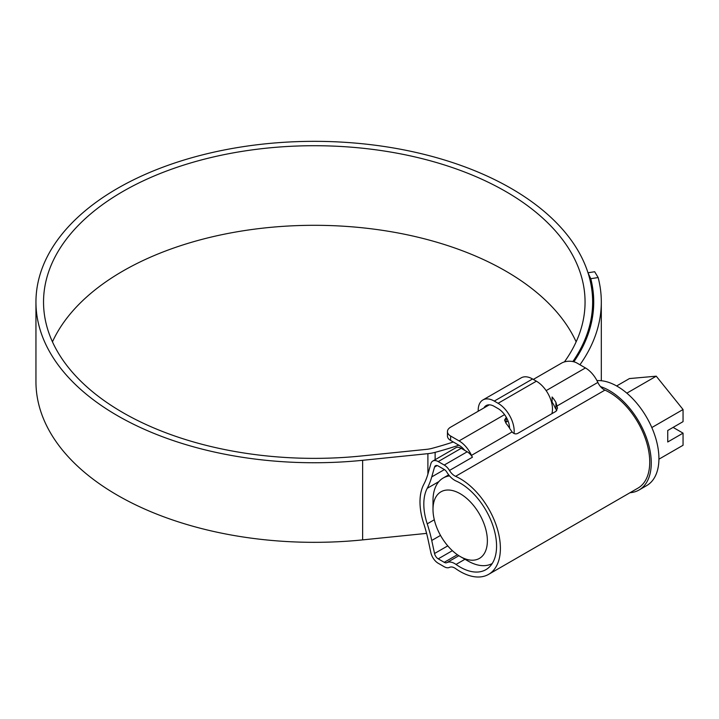 <?xml version="1.0" encoding="UTF-8"?>
<svg xmlns="http://www.w3.org/2000/svg" width="719" height="719" viewBox="0 0 719 719"><rect width="100%" height="100%" fill="white"/><g stroke="black" fill="none" stroke-linecap="round" stroke-linejoin="round"><path stroke-width="1.08" d="M460.187 483.105A51.444 29.704 -120 0 0 456.026 480.975A16.249 9.383 60 0 1 454.714 480.301A16.249 9.383 60 0 1 446.85 472.176A5.419 3.128 -120 0 0 444.234 469.471L438.222 466.002A5.419 3.128 -120 0 0 435.516 465.732A5.419 3.128 -120 0 0 434.537 467.089L431.742 476.904A113.719 65.654 60 0 1 427.23 488.309A51.444 29.704 -120 0 0 427.23 523.845A113.719 65.654 60 0 1 431.742 540.472L434.537 553.504A5.419 3.128 -120 0 0 438.222 558.852L444.234 562.321A5.419 3.128 -120 0 0 446.85 562.644A16.249 9.383 60 0 1 456.026 564.433A51.444 29.704 -120 0 0 460.187 567.111A51.444 29.704 -120 0 0 485.909 569.664A51.444 29.704 -120 0 0 493.8 528.438A51.444 29.704 -120 0 0 460.187 483.105M556.758 410.63L555.922 409.066A5.419 3.128 -120 0 0 555.401 408.311L554.538 406.433A16.249 9.383 -120 0 0 552.093 402.164L552.093 396.987A21.66 12.511 -120 0 1 555.922 402.343L557.504 408.14L555.922 411.358L517.626 433.458C515.613 434.348 513.77 433.836 512.099 431.93L509.969 428.875A21.66 12.511 60 0 0 506.14 423.518L504.558 420.094L506.14 417.577L506.14 422.116L508.063 421.01M432.811 461.041L455.783 447.775A10.83 6.255 60 0 1 461.194 448.314L438.222 461.58A10.83 6.255 -120 0 0 432.811 461.041A10.83 6.255 -120 0 0 430.852 463.764L428.057 473.569A108.308 62.535 60 0 1 423.761 484.435A56.864 32.831 -120 0 0 423.761 523.711A108.308 62.535 60 0 1 428.057 539.547L430.852 552.578A10.83 6.255 -120 0 0 438.222 563.274L444.234 566.743A10.83 6.255 -120 0 0 449.474 567.381A10.83 6.255 60 0 1 455.585 568.576A56.864 32.831 -120 0 0 460.187 571.533A56.864 32.831 -120 0 0 488.623 574.355A56.864 32.831 -120 0 0 497.332 528.789A56.864 32.831 -120 0 0 460.187 478.683A56.864 32.831 -120 0 0 455.585 476.329A10.83 6.255 60 0 1 454.714 475.879A10.83 6.255 60 0 1 449.474 470.469A10.83 6.255 -120 0 0 444.234 465.049L467.206 451.784A10.83 6.255 60 0 1 472.446 457.203A10.83 6.255 60 0 1 471.484 455.379A21.66 12.511 -120 0 0 459.073 440.9L504.567 414.629M533.327 379.416L561.665 363.059A10.83 6.255 0 0 1 576.98 363.059L585.437 367.939A21.66 12.511 60 0 1 597.849 382.418A10.83 6.255 -120 0 0 604.05 389.662A10.83 6.255 -120 0 0 604.931 390.111A56.864 32.831 60 0 1 609.532 392.466A56.864 32.831 60 0 1 646.678 442.571A56.864 32.831 60 0 1 637.96 488.129L488.623 574.355M489.315 404.824L450.615 427.176A10.83 6.255 0 0 0 447.443 431.598A10.83 6.255 0 0 0 450.615 436.011L459.073 440.9M438.222 461.58L444.234 465.049M461.194 448.314L467.206 451.784M464.807 450.4A16.249 9.383 -120 0 0 459.073 445.322L450.615 440.432A10.83 6.255 180 0 1 447.443 436.011L447.443 431.598M467.844 560.928L460.187 556.506A38.449 22.199 -120 0 0 487.374 540.805A38.449 22.199 -120 0 0 460.187 493.719A38.449 22.199 -120 0 0 433 509.411A38.449 22.199 -120 0 0 460.187 556.506L467.844 560.928A49.278 28.454 60 0 0 492.218 563.516M596.959 380.63A59.03 34.081 60 0 1 617.19 386.274A59.03 34.081 60 0 1 655.746 438.284A59.03 34.081 60 0 1 646.705 485.586L639.038 490.007A59.03 34.081 60 0 1 630.042 492.704M600.518 386.624A59.03 34.081 60 0 1 609.532 390.696A59.03 34.081 60 0 1 648.089 442.706A59.03 34.081 60 0 1 639.038 490.007M658.919 459.189L683.05 445.268L683.05 433.144L667.735 441.987L667.735 430.492L683.05 421.649L683.05 409.524L656.249 376.181L629.44 378.571L616.641 385.959M683.05 433.144L673.092 427.392M656.249 376.181L626.842 393.158M683.05 409.524L651.818 427.553M433 509.411L433 500.568A49.278 28.454 60 0 1 443.21 478.009A49.278 28.454 60 0 1 449.528 475.888M483.905 407.952A16.249 9.383 60 0 1 486.143 405.588A16.249 9.383 60 0 1 494.268 406.388L498.096 408.599A16.249 9.383 60 0 1 509.582 428.236M478.189 411.25L478.189 410.369A22.747 13.131 60 0 1 482.898 399.962A22.747 13.131 60 0 1 494.268 401.085L498.096 403.296A22.747 13.131 60 0 1 514.04 433.503M482.898 399.962L521.194 377.852A22.747 13.131 60 0 1 532.563 378.976L536.392 381.187A22.747 13.131 60 0 1 551.886 413.686M576.144 341.84A270.766 156.329 0 0 0 505.754 271.09A270.766 156.329 0 0 0 243.642 230.718A270.766 156.329 0 0 0 52.451 341.84M564.424 361.9A270.766 156.329 0 0 0 585.059 302.043A270.766 156.329 0 0 0 505.754 191.506A270.766 156.329 0 0 0 210.676 157.614A270.766 156.329 0 0 0 43.535 302.043A270.766 156.329 0 0 0 122.841 412.58A270.766 156.329 0 0 0 361.315 455.99L426.583 449.348A21.66 12.502 0 0 0 431.939 448.377A279.43 161.326 0 0 0 453.312 441.987M572.845 361.567A278.343 160.705 0 0 0 592.645 302.043A278.343 160.705 0 0 0 511.119 188.405A278.343 160.705 0 0 0 207.782 153.569A278.343 160.705 0 0 0 35.95 302.043A278.343 160.705 0 0 0 117.476 415.672A278.343 160.705 0 0 0 362.628 460.304L427.895 453.662A29.245 16.888 0 0 0 435.13 452.35A287.016 165.703 0 0 0 458.857 445.196M35.95 302.043L35.95 381.627A278.343 160.705 0 0 0 117.476 495.265A278.343 160.705 0 0 0 362.628 539.888L426.592 533.381M587.989 272.771L594.676 271.737L598.154 277.552L590.784 278.693L588.07 273.031M579.945 364.776A287.016 165.703 0 0 0 601.309 302.043A287.016 165.703 0 0 0 598.154 277.552M573.852 361.801A279.43 161.326 0 0 0 593.723 302.043A279.43 161.326 0 0 0 590.784 278.693M604.931 390.111L455.585 476.329M450.615 436.011L450.615 440.432M546.143 390.624L585.437 367.939M472.446 457.203L449.474 470.469M512.099 431.93L471.484 455.379M597.849 382.418L557.234 405.867M437.179 465.561L434.537 467.089M464.977 559.265L456.026 564.433M458.866 555.706L446.85 562.644M457.401 554.726L444.234 562.321M452.386 550.673L438.222 558.852M447.775 545.865L434.537 553.504M440.513 535.412L431.742 540.472M434.303 519.756L427.23 523.845M438.914 481.568L427.23 488.309M444.414 469.579L431.742 476.904M555.922 409.066L555.922 402.343M532.563 378.976L494.268 401.085M536.392 381.187L498.096 403.296M362.628 460.304L362.628 539.888M435.13 452.35L435.13 459.702M427.895 453.662L427.895 474.127M443.21 478.009L448.683 474.855M592.645 302.043L592.645 316.234M601.309 302.043L601.309 380.728"/></g></svg>
